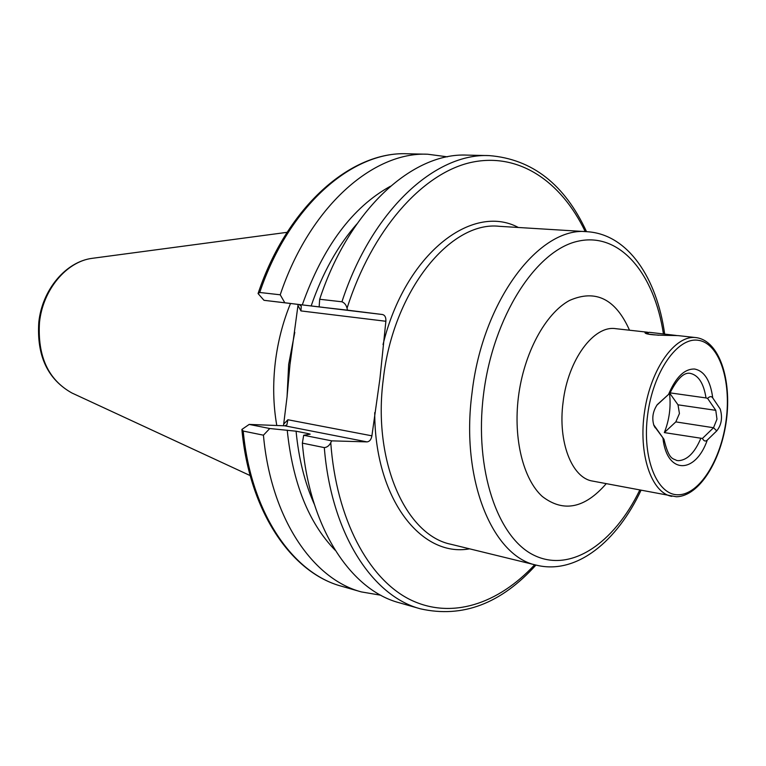 <?xml version="1.0" encoding="UTF-8"?>
<svg xmlns="http://www.w3.org/2000/svg" width="766" height="766" viewBox="0 0 766 766"><rect width="100%" height="100%" fill="white"/><g stroke="black" fill="none" stroke-linecap="round" stroke-linejoin="round"><path stroke-width="1.15" d="M696.505 337.662L678.178 335.623C669.628 335.259 646.389 335.642 644.982 332.76L648.936 332.444M669.541 393.58C671.073 406.87 669.34 419.883 664.323 432.599L702.422 438.458L713.529 427.734L716.976 419.174L715.779 410.337L707.592 398.397L706.003 397.937C703.724 383.278 698.391 375.072 690.013 373.31L689.879 373.291M664.323 432.599L675.813 421.894L679.432 413.525L678.006 404.821L669.8 393.303M263.992 300.31L258.065 293.56L259.731 292.478L280.222 294.795L284.818 302.771L263.992 300.31L382.55 314.529C384.982 315.219 386.093 317.469 385.873 321.27L379.917 378.777L371.903 435.825C371.204 439.569 369.576 441.589 367.029 441.896L284.77 425.81L286.877 424.881L287.892 419.749L371.903 435.825M283.487 425.762L287.03 397.075L289.969 364.702L298.098 304.552M276.794 425.503C273.242 405.271 272.744 384.216 275.3 362.337C277.819 341.684 282.865 322.113 290.458 303.604M702.422 438.458C703.925 441.197 705.553 441.733 707.296 440.057L716.746 430.885C721.543 424.852 722.702 417.566 720.222 409.034L712.744 397.927C711.48 396.06 709.766 396.214 707.592 398.397M670.049 392.872L706.003 397.937M656.74 405.3L669.924 393.159L657.276 404.63C652.756 411.39 651.675 418.428 654.02 425.743L663.988 439.311L653.647 424.718M380.846 595.239L361.313 591.898C312.662 579.039 270.915 518.17 263.437 435.184L243.224 431.067L241.893 429.429L249.189 424.421L284.77 425.81M249.189 424.421L269.766 428.52L296.078 431.201L308.334 433.623L310.173 434.178L303.681 435.27L331.707 440.852L367.029 441.896M269.766 428.52L263.437 435.184M335.163 550.237C308.631 522.919 292.65 482.896 287.231 430.176M331.707 440.852L330.759 442.652C329.217 445.697 327.063 447.354 324.305 447.612C331.209 533.672 372.362 596.187 420.438 608.826L399.163 602.737C350.866 590.012 309.483 528.09 302.359 443.131L303.681 435.27M324.305 447.612L302.359 443.131M258.065 293.56L258.094 293.474C287.087 206.59 350.933 151.151 407.234 153.774C352.437 151.094 288.974 205.633 259.731 292.478M280.222 294.795C309.627 206.782 373.128 151.524 427.744 154.234L447.392 156.829M302.426 304.916L284.818 302.771M323.549 307.405L302.273 304.897C322.926 246.834 352.303 207.28 390.411 186.253M319.154 306.821L319.681 299.267L341.933 301.785C344.537 302.848 346.242 305.002 347.036 308.238L347.525 310.163L325.426 307.654M319.681 299.267C349.392 208.984 412.903 152.357 467.097 155.115L489.225 155.603C532.226 159.06 564.666 184.415 586.536 231.677M382.55 314.529L347.525 310.163M385.873 321.27L300.952 310.919L301.258 306.094L299.295 304.696M658.693 335.249L648.831 334.168M676.455 335.479L649.137 332.291L647.232 333.756M647.71 332.243L648.218 332.999M663.404 333.813C654.308 273.5 619.818 231.629 577.813 241.252C535.951 250.348 493.026 316.588 483.518 394.48C474.077 469.596 497.651 538.105 534.266 555.388C570.919 573.092 614.045 543.199 639.725 490.173M472 393.111C482.465 300.215 539.791 225.903 587.359 231.725L499.355 226.315C450.523 220.618 392.987 291.013 383.297 379.237C372.41 461.534 405.942 535.434 451.097 544.31L536.746 565.251C492.701 556.815 460.423 479.784 472 393.111M647.146 332.176L615.663 328.671C593.765 325.081 567.932 359.924 563.087 402.265C557.696 441.915 571.934 478.032 592.539 481.067L676.368 496.761C699.482 496.263 721.266 460.337 726.455 419.892C731.731 379.496 719.446 341.138 696.553 337.672L695.921 337.595C675.286 334.761 650.985 368.312 644.646 411.026C638.03 453.692 651.282 492.95 671.82 496.358M606.212 483.7C584.688 508.471 563.374 512.713 542.261 496.445C523.293 479.248 513.163 438.956 518.419 396.941C523.858 353.183 545.354 313.553 569.464 300.483C595.584 288.974 615.605 298.884 629.508 330.213M678.006 404.821L715.779 410.337M698.333 340.305C677.613 336.82 652.977 371.864 647.605 415.134C641.927 458.394 657.238 495.631 678.437 494.759C699.578 494.53 721.17 459.552 726.158 419.998C731.434 380.472 719.159 343.149 698.333 340.305M469.596 548.829C421.156 557.782 374.593 498.522 374.737 412.615M287.059 396.855L288.658 364.425L294.795 332.329M72.674 393.341L71.88 392.977C48.22 379.773 37.419 356.267 39.487 322.457C42.839 289.567 66.671 261.397 92.313 258.314L93.184 258.199M712.744 397.927C710.408 380.616 704.375 370.993 694.638 369.04C684.565 368.695 675.89 377.102 668.603 394.26M663.988 439.311C669.044 460.452 672.902 458.192 676.78 460.5L678.494 460.672C687.265 460.155 694.695 452.763 700.766 438.478M662.954 438.238C666.88 474.738 695.451 474.211 707.296 440.057M361.313 591.898L341.598 586.249C292.794 573.322 250.875 513.019 243.224 431.067M314.309 504.229C304.763 482.877 298.683 458.528 296.078 431.201M308.401 434.351L308.334 433.623M534.687 564.753C498.197 604.068 451.164 619.991 409.762 599.452C368.58 578.761 336.274 519.31 330.759 442.652M311.14 305.979C322.467 273.127 337.701 245.809 356.841 224.007M341.933 301.785C371.797 210.219 435.289 152.836 489.225 155.603M347.036 308.238C372.046 229.723 421.875 174.083 469.807 162.718C517.94 151.486 560.999 180.91 585.253 231.6M383.029 344.566C404.965 254.082 471.99 202.578 518.371 227.483M283.803 423.981L287.892 419.749M300.952 310.919L298.012 305.557M675.813 421.894L713.529 427.734L716.746 430.885M653.733 424.986L655.16 427.773M664.658 333.966C656.941 278.451 628.321 234.386 587.359 231.725M250.185 475.59L71.88 392.977C47.645 379.352 36.624 355.797 38.798 322.304C42.14 289.787 65.79 261.608 92.313 258.314L287.106 232.328M669.934 393.121C677.106 378.94 683.741 372.333 689.831 373.291L690.013 373.31M341.598 586.249C291.453 572.882 249.314 511.564 241.893 429.458M420.438 608.826C462.53 618.286 501.031 603.694 535.941 565.059M427.744 154.234L407.234 153.774M289.969 364.702L291.099 356.506M640.96 490.412C617.128 541.217 576.683 574.873 536.746 565.251"/></g></svg>
